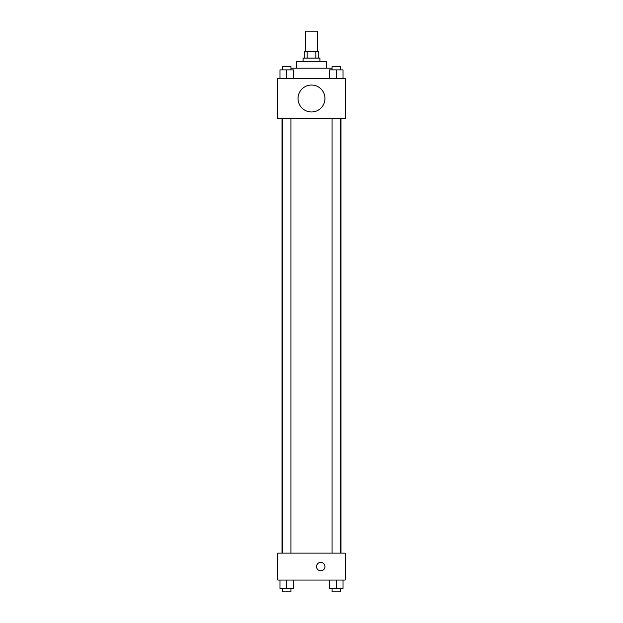 <?xml version="1.0" encoding="UTF-8"?>
<svg xmlns="http://www.w3.org/2000/svg" width="623" height="623" viewBox="0 0 623 623"><rect width="100%" height="100%" fill="white"/><g stroke="black" fill="none" stroke-linecap="round" stroke-linejoin="round"><path stroke-width="0.93" d="M317.395 51.359L317.395 31.15L305.605 31.15L305.605 51.359M307.178 58.087L307.178 51.359L304.764 51.359L304.764 58.087M307.178 51.359L318.236 51.359L318.236 58.087M315.822 58.087L315.822 51.359M303.082 61.459L303.082 58.087L319.918 58.087L319.918 61.459M296.346 68.195L296.346 61.459L326.654 61.459L326.654 68.195M290.925 68.195L332.075 68.195M277.827 78.296L345.173 78.296L345.173 118.705L277.827 118.705L277.827 78.296M311.5 111.969A13.472 13.472 0 0 1 299.834 91.768A13.472 13.472 0 0 1 323.166 91.768A13.472 13.472 0 0 1 311.5 111.969M277.827 553.123L345.173 553.123L345.173 580.06L277.827 580.06L277.827 553.123M320.759 570.8A4.213 4.213 0 0 1 317.115 564.485A4.213 4.213 0 0 1 324.404 564.485A4.213 4.213 0 0 1 320.759 570.8M329.551 580.06L329.551 588.486L343.024 588.486L343.024 580.06L343.024 588.486M336.288 588.486L336.288 580.06M340.493 588.486L340.493 591.85L332.075 591.85L332.075 588.486M279.976 580.06L279.976 588.486L293.449 588.486L293.449 580.06L293.449 588.486M286.712 588.486L286.712 580.06M290.925 588.486L290.925 591.85L282.507 591.85L282.507 588.486M329.551 78.296L329.551 69.877L343.024 69.877L343.024 78.296L343.024 69.877M336.288 78.296L336.288 69.877M340.493 69.877L340.493 66.513L332.075 66.513L332.075 69.877M279.976 78.296L279.976 69.877L293.449 69.877L293.449 78.296L293.449 69.877M286.712 78.296L286.712 69.877M290.925 69.877L290.925 66.513L282.507 66.513L282.507 69.877M340.999 553.123L340.999 118.705M282.001 553.123L282.001 118.705M332.075 118.705L332.075 553.123M340.493 118.705L340.493 553.123M290.925 553.123L290.925 118.705M282.507 553.123L282.507 118.705"/></g></svg>
